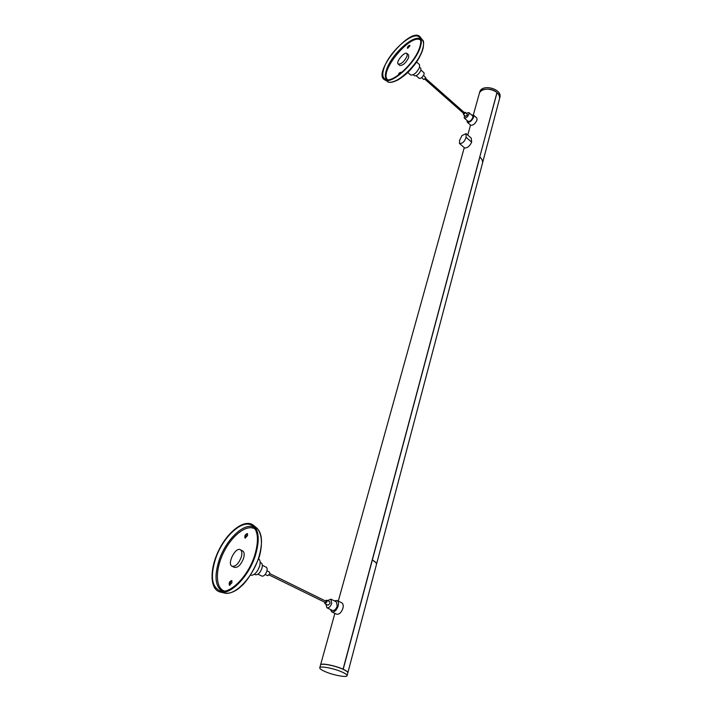 <?xml version="1.0" encoding="UTF-8"?>
<svg xmlns="http://www.w3.org/2000/svg" width="712" height="712" viewBox="0 0 712 712"><rect width="100%" height="100%" fill="white"/><g stroke="black" fill="none" stroke-linecap="round" stroke-linejoin="round"><path stroke-width="1.07" d="M471.264 138.137L471.664 142.151C469.822 146.022 467.517 147.98 464.758 148.025L459.463 143.477C462.488 143.646 464.687 141.581 466.066 137.291L466.075 133.625L471.264 138.137M479.203 93.868L479.265 93.646C480.52 88.226 491.761 87.496 496.949 92.569L343.068 669.191C335.13 665.498 320.792 662.765 320.569 664.866L320.542 664.955C320.765 662.854 335.192 665.613 343.113 669.316C346.433 670.855 347.999 672.039 347.812 672.893L347.091 675.626M347.83 672.804L347.83 672.796C348.026 671.959 346.477 670.775 343.211 669.253L372.323 560.113C375.375 561.795 376.755 563.228 376.47 564.42L347.857 672.715M376.497 564.322C376.764 563.13 375.384 561.697 372.349 560.024L479.852 157.076C482.113 159.132 482.976 161.224 482.442 163.36L376.523 564.224M479.737 157.049L497.038 92.649C499.183 94.74 499.975 96.894 499.415 99.128L482.505 163.093M482.478 163.226C482.967 161.117 482.095 159.043 479.87 157.023M323.239 664.243C329.069 664.527 335.637 666.183 342.935 669.2L343.068 669.191M342.988 669.227L345.881 670.749M499.45 98.995C502.334 90.406 481.357 84.808 479.274 93.592L479.63 92.302M499.486 98.861L499.824 97.553C502.877 88.956 481.802 83.233 479.692 92.088M320.516 665.044L319.768 667.758C319.581 668.621 321.201 669.832 324.61 671.38C332.522 675.021 346.771 677.788 347.064 675.706C347.251 674.86 345.685 673.677 342.356 672.155C334.426 668.452 319.982 665.676 319.768 667.758M466.075 133.625L461.946 135.6L459.614 140.353L459.463 143.477M399.023 74.635L400.972 72.695M407.78 48.265L409.907 45.746M398.328 75.143C398.631 73.478 399.477 72.526 400.856 72.286L400.829 73.211M409.845 46.031L407.371 48.22C407.504 46.654 408.323 45.693 409.809 45.328L409.845 46.031M398.186 64.035L399.761 65.415C402.885 65.691 405.858 63.048 408.697 57.494L408.572 54.895L406.997 53.507L407.122 56.097C404.283 61.65 401.301 64.302 398.186 64.035C395.489 62.086 404.71 51.059 406.997 53.507M420.347 46.939C415.648 63.172 391.351 85.218 384.622 79.789C371.504 73.203 411.696 24.893 420.303 37.175C421.753 39.16 421.771 42.417 420.347 46.939M419.742 47.161C415.167 62.95 391.529 84.408 384.987 79.121C382.46 77.43 382.13 73.772 383.99 68.156C389.081 51.513 414.5 29.441 419.697 37.647C421.112 39.587 421.13 42.756 419.742 47.161M416.502 61.953L419.457 64.587L419.626 67.195C416.832 72.722 413.85 75.33 410.69 75L407.727 72.401M419.608 67.248L420.801 68.308L420.925 70.203C418.914 74.19 416.76 76.059 414.473 75.81L413.28 74.76M420.961 70.079L424.014 72.775L424.112 74.199C422.608 77.207 420.979 78.605 419.252 78.409L416.2 75.73M423.596 75.33L425.803 77.822L423.818 79.53L421.655 77.626M463.993 113.555L464.74 112.95L425.562 78.32M464.286 112.549L465.337 112.256L465.408 112.852L463.423 114.472L463.574 113.377M465.337 112.256L467.57 114.765L465.595 116.376L463.423 114.472M466.413 113.208L468.888 112.567L469.066 114.027C467.642 116.973 466.031 118.29 464.215 117.978L464.509 115.424M468.888 112.567L472.715 115.958L472.893 117.418C471.486 120.355 469.867 121.672 468.051 121.352L464.215 117.978M471.673 115.041L473.48 115.086L473.72 117.008C471.851 120.915 469.706 122.66 467.294 122.233L467.01 120.435M473.48 115.086L476.809 118.041L477.058 119.972C475.198 123.87 473.053 125.597 470.632 125.17L467.294 122.233M229.887 585.291C229.62 583.359 230.323 581.891 232.005 580.876M245.489 538.112C245.284 536.243 246.005 534.846 247.643 533.92M231.934 582.808L229.424 585.246C228.721 582.986 229.478 581.419 231.685 580.547L231.934 582.808M247.562 535.655L245.035 538.058C244.412 535.86 245.186 534.365 247.34 533.582L247.562 535.655M232.059 566.254L234.382 567.375C237.79 567.9 240.816 564.99 243.46 558.635C244.643 554.621 244.358 552.031 242.587 550.874L240.291 549.726C242.053 550.892 242.338 553.482 241.145 557.496C238.493 563.859 235.467 566.77 232.059 566.254C226.745 564.091 235.405 546.789 240.291 549.726M255.403 555.369C248.969 576.328 230.483 595.33 220.115 592.001C209.568 589.483 209.515 568.363 219.154 549.539C228.588 530.609 245.15 518.585 253.365 525.26C259.061 530.591 259.738 540.622 255.403 555.369M254.7 555.351C248.426 575.75 230.448 594.226 220.364 590.987C211.758 587.178 210.138 576.506 215.505 558.973C222.82 536.456 243.495 517.846 252.724 526.043C258.269 531.232 258.928 541.004 254.7 555.351M258.634 558.849C260.325 560.104 260.61 562.667 259.497 566.529C257.005 572.679 254.042 575.581 250.597 575.225M260.174 562.427L261.117 562.889C262.425 563.744 262.675 565.613 261.856 568.496C260.005 573.044 257.824 575.109 255.314 574.7L254.38 574.237M262.327 565.284L266.208 567.206C267.205 567.856 267.401 569.262 266.795 571.433C265.407 574.851 263.769 576.4 261.874 576.088L257.975 574.183M266.964 570.828L269.519 572.092L269.768 573.819L267.757 575.705L265.193 574.451M269.163 574.984L325.482 602.592L326.23 601.916L326.105 601.275L269.821 573.632M325.206 600.83L326.621 600.18L326.95 601.889L324.975 603.687L324.592 602.156M326.621 600.18L329.709 601.702L330.048 603.411L328.072 605.209L324.975 603.687M327.547 600.634L330.911 599.166L331.739 603.358C330.493 606.677 328.873 608.146 326.888 607.754L325.909 604.15M330.911 599.166L336.367 601.862L337.221 606.054C335.984 609.365 334.364 610.816 332.37 610.433L326.888 607.754M334.293 600.839L337.025 600.474C338.449 601.373 338.823 603.224 338.156 606.028C336.518 610.415 334.373 612.356 331.73 611.839L330.297 609.419M337.025 600.474L341.769 602.815C343.193 603.723 343.584 605.574 342.917 608.368C341.288 612.747 339.152 614.678 336.5 614.153L331.73 611.839M466.066 137.291L471.664 142.151M423.373 46.093C422.768 57.432 404.22 79.441 393.576 81.604M420.694 40.255C411.509 32.147 378.383 71.93 387.622 79.753M384.685 79.833L387.648 81.542C394.261 86.855 417.971 65.406 422.519 49.564C423.898 45.159 423.88 41.972 422.447 40.014L420.303 37.175M386.447 79.655C384.961 77.635 384.978 74.359 386.491 69.821C391.155 54.646 413.601 34.034 420.427 39.062M255.323 529.23C247.571 523.489 232.468 534.623 223.871 551.933C215.113 569.155 215.14 588.432 224.645 591.093M220.346 592.055L224.378 592.998C234.542 596.256 252.546 577.77 258.785 557.345C262.977 542.971 262.283 533.172 256.703 527.948L253.436 525.314M222.331 591.254C215.229 586.51 214.134 576.248 219.029 560.469C225.793 539.66 244.394 521.834 254.059 527.352M320.569 664.866L334.88 613.37M338.289 601.097L464.268 147.607M467.748 135.084L470.525 125.081M473.338 114.979L479.265 93.646M387.648 81.542C388.556 84.265 402.333 80.314 412.364 67.4C423.364 55.331 425.242 40.495 422.447 40.014M464.019 113.778L424.842 79.183M224.378 592.998C228.65 593.897 233.385 592.411 238.591 588.548L242.899 584.774C249.04 578.171 254.504 568.879 259.275 556.891C262.853 543.95 261.945 533.199 256.703 527.948"/></g></svg>
